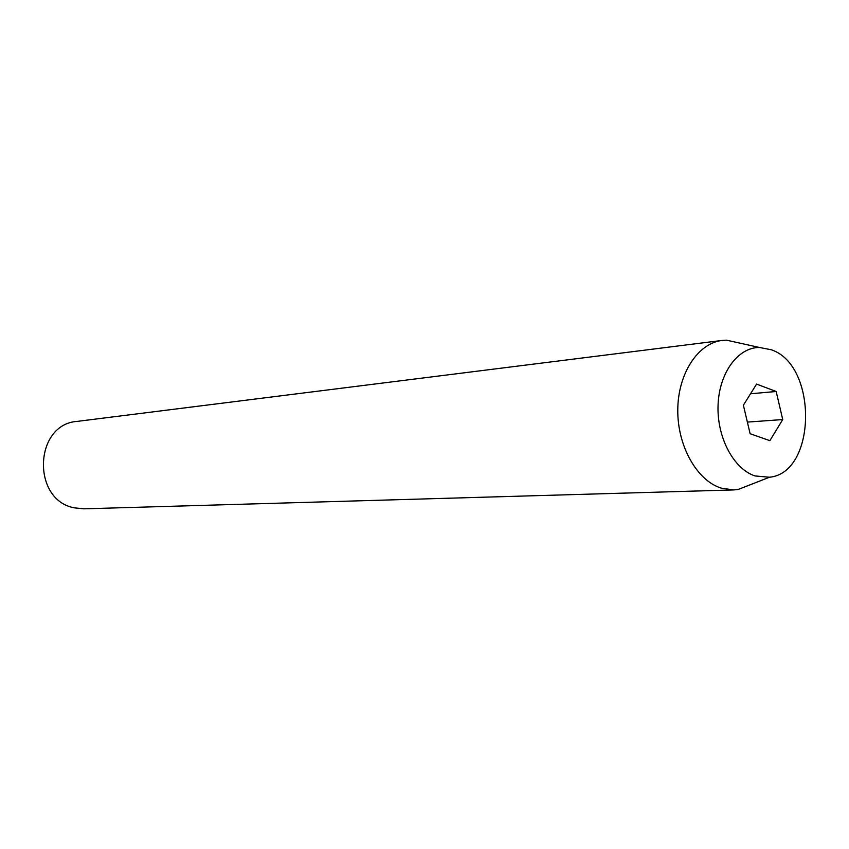 <?xml version="1.0" encoding="UTF-8"?>
<svg xmlns="http://www.w3.org/2000/svg" width="849" height="849" viewBox="0 0 849 849"><rect width="100%" height="100%" fill="white"/><g stroke="black" fill="none" stroke-linecap="round" stroke-linejoin="round"><path stroke-width="1.27" d="M722.106 340.438L77.142 421.391C34.045 424.224 31.413 500.05 74.351 507.84L83.892 508.827L733.632 489.926L721.172 488.111C696.902 480.566 677.375 445.98 677.778 409.802C677.98 373.592 697.931 343.219 722.106 340.438L726.511 340.162L742.313 343.665M755.048 475.939C733.642 469.062 716.768 437.288 718.063 405.1C719.145 372.87 737.983 347.315 759.441 347.474L771.338 349.777C817.927 365.197 816.664 472.872 769.459 477.244L755.048 475.939M756.576 384.098L743.384 405.217L750.123 433.722L769.873 440.673L782.736 419.555L776.177 391.485L756.576 384.098M753.105 483.633L738.036 489.523L733.632 489.926M750.527 393.777L776.177 391.485M747.375 422.091L782.736 419.555M759.441 347.474L726.511 340.162M769.459 477.244L738.036 489.523"/></g></svg>

